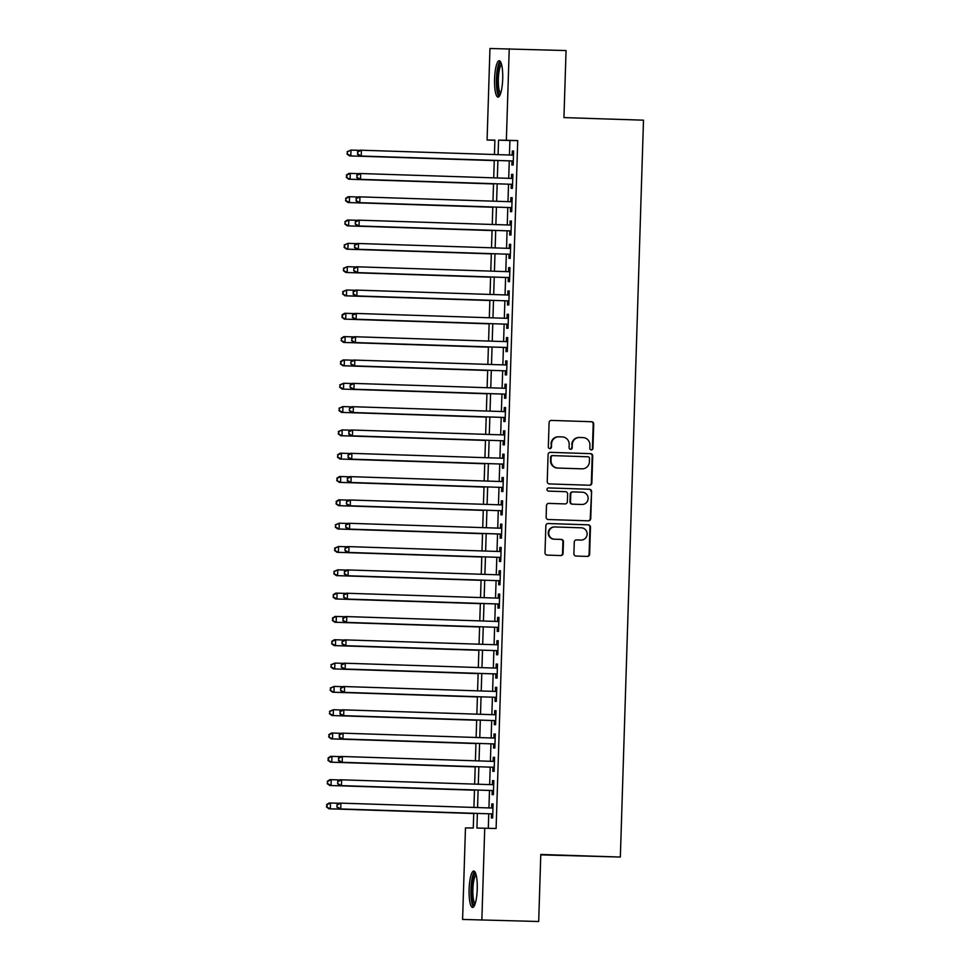 <?xml version="1.0" encoding="UTF-8"?>
<svg xmlns="http://www.w3.org/2000/svg" width="970" height="970" viewBox="0 0 970 970"><rect width="100%" height="100%" fill="white"/><g stroke="black" fill="none" stroke-linecap="round" stroke-linejoin="round"><path stroke-width="1.45" d="M591.336 449.947A1.601 1.564 90.6 0 0 592.949 448.395L593.713 424.084A2.292 2.231 90.6 0 0 591.554 421.72L551.396 420.41A2.292 2.231 90.6 0 0 549.093 422.629L548.329 446.952A1.601 1.564 90.6 0 0 549.869 448.601A1.601 1.564 90.6 0 0 551.457 447.049L551.554 443.896A7.323 7.142 90.6 0 1 558.926 436.815L562.273 436.924A7.323 7.142 90.6 0 1 569.184 444.478L569.075 447.619A1.601 1.564 90.6 0 0 570.627 449.28A1.601 1.564 90.6 0 0 572.203 447.728L572.3 444.575A7.323 7.142 90.6 0 1 579.672 437.482L583.018 437.591A7.323 7.142 90.6 0 1 589.93 445.145L589.833 448.298A1.601 1.564 90.6 0 0 591.336 449.947M591.118 449.922A1.601 1.564 90.6 0 0 592.428 448.395L593.191 424.072A2.292 2.231 90.6 0 0 591.033 421.707L551.178 420.422M549.614 448.576A1.601 1.564 90.6 0 0 550.936 447.049L551.554 443.896M570.36 449.255A1.601 1.564 90.6 0 0 571.682 447.716L572.3 444.575M469.116 889.187A18.2 4.062 91.9 0 1 473.772 871.048A18.2 4.062 91.9 0 1 477.24 889.284A18.2 4.062 91.9 0 1 472.584 907.423A18.2 4.062 91.9 0 1 469.116 889.187M494.579 78.873A18.2 4.062 91.9 0 1 499.235 60.734A18.2 4.062 91.9 0 1 502.702 78.97A18.2 4.062 91.9 0 1 498.059 97.109A18.2 4.062 91.9 0 1 494.579 78.873M573.9 553.688A2.292 2.231 90.6 0 0 576.059 556.053L587.323 556.416A2.292 2.231 90.6 0 0 589.627 554.197L590.475 527.195A2.292 2.231 90.6 0 0 588.317 524.831L548.159 523.521A2.292 2.231 90.6 0 0 545.855 525.74L545.007 552.755A2.292 2.231 90.6 0 0 547.165 555.107L560.769 555.555A2.292 2.231 90.6 0 0 563.073 553.337L563.437 541.781A2.292 2.231 90.6 0 0 561.278 539.417L554.537 539.199A6.123 5.965 90.6 0 1 548.753 532.942A6.123 5.965 90.6 0 1 554.913 526.952L581.357 527.813A6.123 5.965 90.6 0 1 587.129 534.07A6.123 5.965 90.6 0 1 580.969 540.06L576.568 539.914A2.292 2.231 90.6 0 0 574.264 542.133L573.9 553.688M494.894 140.274L487.086 140.019L489.959 48.5L566.056 50.561L563.946 117.6L643.498 120.183L620.351 857.043L540.787 854.461L538.689 921.5L462.593 919.439L465.467 827.919L473.275 828.004L473.748 813.296M509.238 48.706L506.352 140.238L498.544 140.153L498.083 154.642M477.385 813.406L476.925 828.04L496.106 828.501L517.725 140.601L506.352 140.238M484.733 828.125L481.86 919.657M589.566 485.23A2.292 2.231 90.6 0 0 591.87 483.011L592.718 456.009A2.292 2.231 90.6 0 0 590.548 453.645L550.39 452.347A2.292 2.231 90.6 0 0 550.354 452.335A2.292 2.231 90.6 0 0 548.086 454.554L547.238 481.569A2.292 2.231 90.6 0 0 549.396 483.933L589.566 485.23M588.147 520.817A2.292 2.231 90.6 0 0 590.221 518.598L591.591 491.596L590.742 518.611A2.292 2.231 90.6 0 1 588.438 520.829L548.28 519.52A2.292 2.231 90.6 0 1 546.122 517.155L546.486 505.6A2.292 2.231 90.6 0 1 548.741 503.382L548.79 503.382A2.292 2.231 90.6 0 0 548.741 503.382M548.79 503.382L565.073 503.915A2.292 2.231 90.6 0 0 567.377 501.696L567.62 494.033A2.292 2.231 90.6 0 0 565.462 491.669L548.511 491.111A1.601 1.564 90.6 0 1 546.995 489.474A1.601 1.564 90.6 0 1 548.571 487.91A1.601 1.564 90.6 0 0 548.571 487.91L589.433 489.244A2.292 2.231 90.6 0 1 591.591 491.596M512.002 160.959L511.869 165.033L513.178 165.046L513.615 151.053L512.318 151.041L512.184 155.091M511.275 184.276L511.141 188.35L512.439 188.362L512.887 174.382L511.578 174.357L511.457 178.419M510.535 207.592L510.414 211.666L511.711 211.69L512.148 197.698L510.85 197.686L510.717 201.736M509.808 230.908L509.674 234.995L510.972 235.007L511.42 221.014L510.111 221.002L509.99 225.052M509.068 254.225L508.947 258.311L510.244 258.323L510.681 244.331L509.383 244.319L509.25 248.368M508.341 277.541L508.207 281.627L509.517 281.639L509.953 267.647L508.644 267.635L508.522 271.685M507.601 300.87L507.48 304.944L508.777 304.956L509.214 290.964L507.916 290.952L507.795 295.001M506.873 324.186L506.74 328.26L508.05 328.272L508.486 314.292L507.189 314.268L507.055 318.33M506.134 347.502L506.013 351.576L507.31 351.601L507.759 337.608L506.449 337.596L506.328 341.646M505.406 370.819L505.273 374.905L506.582 374.917L507.019 360.925L505.722 360.913L505.588 364.962M504.679 394.135L504.545 398.221L505.843 398.233L506.291 384.241L504.982 384.229L504.861 388.279M503.939 417.452L503.818 421.538L505.115 421.55L505.552 407.558L504.254 407.545L504.121 411.595M503.212 440.78L503.078 444.854L504.388 444.866L504.824 430.874L503.515 430.862L503.394 434.912M502.472 464.096L502.351 468.17L503.648 468.183L504.085 454.202L502.787 454.178L502.654 458.24M501.745 487.413L501.611 491.487L502.921 491.511L503.357 477.519L502.06 477.495L501.926 481.556M501.005 510.729L500.884 514.815L502.181 514.827L502.618 500.835L501.32 500.823L501.199 504.873M500.277 534.046L500.144 538.132L501.454 538.144L501.89 524.152L500.593 524.139L500.459 528.189M499.55 557.362L499.417 561.448L500.714 561.46L501.163 547.468L499.853 547.456L499.732 551.506M498.81 580.678L498.689 584.764L499.986 584.777L500.423 570.784L499.126 570.772L498.992 574.822M498.083 604.007L497.949 608.081L499.247 608.093L499.695 594.113L498.386 594.089L498.265 598.15M497.343 627.323L497.222 631.397L498.519 631.421L498.956 617.429L497.658 617.405L497.525 621.467M496.616 650.64L496.482 654.726L497.792 654.738L498.228 640.746L496.919 640.734L496.798 644.783M495.876 673.956L495.755 678.042L497.052 678.054L497.489 664.062L496.191 664.05L496.07 668.1M495.149 697.272L495.015 701.359L496.325 701.371L496.761 687.378L495.464 687.366L495.33 691.416M494.409 720.589L494.288 724.675L495.585 724.687L496.034 710.695L494.724 710.683L494.603 714.732M493.681 743.917L493.548 747.991L494.858 748.003L495.294 734.011L493.997 733.999L493.863 738.061M492.954 767.234L492.821 771.308L494.118 771.332L494.567 757.34L493.257 757.315L493.136 761.377M492.214 790.55L492.093 794.636L493.39 794.648L493.827 780.656L492.53 780.644L492.396 784.694M517.725 140.601L509.905 140.517L509.456 155.006M509.274 160.862L508.716 178.322M508.535 184.179L507.989 201.639M507.807 207.507L507.249 224.967M507.067 230.824L506.522 248.284M506.34 254.14L505.794 271.6M505.6 277.456L505.055 294.916M504.873 300.773L504.327 318.233M504.145 324.089L503.588 341.549M503.406 347.418L502.86 364.878M502.678 370.734L502.12 388.194M501.939 394.05L501.393 411.51M501.211 417.367L500.666 434.827M500.471 440.683L499.926 458.143M499.744 463.999L499.198 481.459M499.004 487.328L498.459 504.788M498.277 510.644L497.731 528.104M497.549 533.961L496.992 551.421M496.81 557.277L496.264 574.737M496.082 580.593L495.524 598.053M495.343 603.91L494.797 621.37M494.615 627.238L494.07 644.698M493.875 650.555L493.33 668.015M493.148 673.871L492.602 691.331M492.42 697.188L491.863 714.647M491.681 720.504L491.135 737.964M490.953 743.82L490.396 761.28M490.214 767.137L489.668 784.609M489.486 790.465L488.941 807.925M488.747 813.781L488.298 828.247M491.487 813.866L491.353 817.952L492.663 817.965L493.099 803.972L491.79 803.96L491.669 808.01M540.775 854.873L620.351 857.043M538.689 921.5L462.593 919.439M494.445 154.521L494.894 140.117L487.086 140.019M473.93 807.44L474.475 789.968M474.657 784.112L475.203 766.652M475.397 760.795L475.943 743.335M476.124 737.479L476.67 720.019M476.864 714.162L477.41 696.702M477.592 690.846L478.137 673.386M478.319 667.53L478.877 650.058M479.059 644.201L479.604 626.741M479.786 620.885L480.344 603.425M480.526 597.568L481.071 580.108M481.253 574.252L481.799 556.792M481.993 550.936L482.539 533.476M482.72 527.619L483.266 510.147M483.448 504.291L484.006 486.831M484.188 480.974L484.733 463.514M484.915 457.658L485.473 440.198M485.655 434.342L486.2 416.882M486.382 411.025L486.928 393.565M487.122 387.709L487.667 370.237M487.849 364.38L488.395 346.921M488.589 341.064L489.135 323.604M489.316 317.748L489.862 300.288M490.044 294.431L490.602 276.971M490.784 271.115L491.329 253.655M491.511 247.799L492.069 230.326M492.251 224.47L492.796 207.01M492.978 201.154L493.524 183.694M493.718 177.837L494.263 160.377M497.901 160.499L497.355 177.959M497.173 183.815L496.628 201.275M496.434 207.131L495.888 224.591M495.706 230.448L495.161 247.908M494.979 253.764L494.421 271.224M494.239 277.093L493.694 294.553M493.512 300.409L492.954 317.869M492.772 323.725L492.226 341.185M492.045 347.042L491.499 364.502M491.305 370.358L490.759 387.818M490.577 393.674L490.032 411.134M489.838 417.003L489.292 434.463M489.11 440.319L488.565 457.779M488.383 463.636L487.825 481.096M487.643 486.952L487.098 504.412M486.916 510.268L486.358 527.728M486.176 533.585L485.63 551.045M485.449 556.913L484.903 574.373M484.709 580.23L484.163 597.69M483.981 603.546L483.436 621.006M483.254 626.862L482.696 644.322M482.514 650.179L481.969 667.639M481.787 673.495L481.229 690.955M481.047 696.824L480.502 714.284M480.32 720.14L479.774 737.6M479.58 743.456L479.034 760.916M478.853 766.773L478.307 784.233M478.113 790.089L477.567 807.549M509.905 140.517L498.544 140.153M512.318 151.041L513.615 151.09M511.578 174.357L512.887 174.406M510.85 197.686L512.148 197.722M510.111 221.002L511.42 221.039M509.383 244.319L510.681 244.355M508.644 267.635L509.953 267.671M507.916 290.952L509.214 291M507.189 314.268L508.486 314.316M506.449 337.596L507.746 337.633M505.722 360.913L507.019 360.949M504.982 384.229L506.291 384.265M504.254 407.545L505.552 407.582M503.515 430.862L504.824 430.91M502.787 454.178L504.085 454.227M502.06 477.495L503.357 477.543M501.32 500.823L502.618 500.859M500.593 524.139L501.89 524.176M499.853 547.456L501.163 547.492M499.126 570.772L500.423 570.821M498.386 594.089L499.695 594.137M497.658 617.405L498.956 617.453M496.919 640.734L498.228 640.77M496.191 664.05L497.489 664.086M495.464 687.366L496.761 687.403M494.724 710.683L496.022 710.731M493.997 733.999L495.294 734.047M493.257 757.315L494.567 757.364M492.53 780.644L493.827 780.68M491.79 803.96L493.099 803.997M579.151 437.482A7.323 7.142 90.6 0 0 571.779 444.575M558.405 436.803A7.323 7.142 90.6 0 0 551.033 443.896M589.263 485.218A2.292 2.231 90.6 0 0 591.348 483.011L592.197 455.997A2.292 2.231 90.6 0 0 590.027 453.645L550.172 452.347M589.505 458.422A1.601 1.564 90.6 0 0 588.002 456.773L552.742 455.621A1.601 1.564 90.6 0 0 551.142 457.173L551.033 460.495A7.323 7.142 90.6 0 0 557.944 468.049L582.036 468.837A7.323 7.142 90.6 0 0 589.408 461.744L589.505 458.422M552.682 455.621L552.233 455.621A1.601 1.564 90.6 0 0 550.62 457.173L551.142 457.173M581.818 468.837A7.323 7.142 90.6 0 1 581.515 468.825L557.423 468.049A7.323 7.142 90.6 0 1 550.511 460.495L550.62 457.173M548.571 503.382L564.552 503.903A2.292 2.231 90.6 0 0 564.649 503.903M548.426 487.922L589.433 489.244M581.976 504.461A6.123 5.965 90.6 0 0 588.135 498.471A6.123 5.965 90.6 0 0 582.364 492.214L573.052 491.911A2.292 2.231 90.6 0 0 570.748 494.13L570.505 501.793A2.292 2.231 90.6 0 0 572.664 504.157L581.454 504.461A6.123 5.965 90.6 0 0 581.709 504.461M572.955 491.911L572.53 491.911A2.292 2.231 90.6 0 0 570.227 494.13L570.748 494.13M581.454 504.461L572.142 504.157A2.292 2.231 90.6 0 1 569.984 501.793L570.227 494.13M591.069 491.596A2.292 2.231 90.6 0 0 588.911 489.232M580.703 540.06A6.123 5.965 90.6 0 1 580.448 540.047L576.338 539.914M554.391 526.952A6.123 5.965 90.6 0 0 548.232 532.942A6.123 5.965 90.6 0 0 554.015 539.187L554.537 539.199M560.478 555.543A2.292 2.231 90.6 0 0 562.551 553.337L562.915 541.769A2.292 2.231 90.6 0 0 560.757 539.417L554.015 539.187M587.02 556.404A2.292 2.231 90.6 0 0 589.105 554.197L589.954 527.183A2.292 2.231 90.6 0 0 587.796 524.831L547.941 523.533M349.527 155.903L494.251 160.596L349.527 155.903L347.017 154.06L347.612 151.732L347.017 154.06M359.834 150.374L351.007 150.083L350.825 155.915L347.539 154.06M347.09 151.72L351.007 150.083L347.612 151.732M357.506 151.841L357.954 154.181L357.506 151.841L360.125 150.18L513.482 155.139M358.027 151.841L361.422 150.192L361.24 156.024L359.943 156.012L513.3 160.996M513.3 160.971L361.24 156.024L357.954 154.181M357.433 154.169L359.943 156.012M500.18 94.696A15.75 3.516 91.9 0 1 496.943 78.946A15.75 3.516 91.9 0 1 501.199 63.28M501.587 64.59A14.586 3.249 -88.1 0 0 498.35 78.982A14.586 3.249 -88.1 0 0 500.653 93.411M500.18 61.292A18.078 4.038 -88.1 0 0 496.422 78.934A18.078 4.038 -88.1 0 0 499.041 96.612M474.718 905.01A15.75 3.516 91.9 0 1 471.493 893.782A15.75 3.516 91.9 0 1 473.663 875.643A15.75 3.516 91.9 0 1 475.736 873.594M476.124 874.904A14.586 3.249 -88.1 0 0 474.9 876.686A14.586 3.249 -88.1 0 0 472.851 891.988A14.586 3.249 -88.1 0 0 475.191 903.725M474.718 871.606A18.078 4.038 -88.1 0 0 473.469 873.618A18.078 4.038 -88.1 0 0 470.923 892A18.078 4.038 -88.1 0 0 473.578 906.926M359.094 173.691L350.279 173.4L350.097 179.232L348.788 179.22L493.524 183.924M346.799 177.377L346.872 175.049L346.278 177.377L350.097 179.232L493.524 183.888M346.351 175.049L348.97 173.387L350.279 173.4L346.872 175.049M348.788 179.22L346.278 177.377M348.06 202.536L492.784 207.24L348.06 202.536L345.55 200.693L346.144 198.365L345.55 200.693M358.366 197.007L349.539 196.716L349.358 202.548L346.072 200.705M345.623 198.365L348.242 196.704L349.539 196.716L346.144 198.365M347.321 225.852L492.057 230.557L347.321 225.852L344.823 224.009L345.417 221.681L344.823 224.009M357.627 220.323L348.812 220.032L348.63 225.864L345.332 224.021M344.896 221.681L347.515 220.02L348.812 220.032L345.417 221.681M356.899 243.64L348.084 243.361L347.89 249.181L346.593 249.169L491.329 253.873M344.605 247.338L344.677 245.01L344.083 247.326L347.89 249.181L491.329 253.849M344.156 244.998L348.084 243.361L344.677 245.01M346.593 249.169L344.083 247.326M356.778 175.158L357.215 177.498L356.778 175.158L359.397 173.497L512.754 178.456M357.287 175.158L360.695 173.521L360.513 179.341L359.203 179.329L512.572 184.312L360.513 179.341L357.215 177.498M356.693 177.486L359.203 179.329M356.038 198.474L356.487 200.814L356.038 198.474L358.657 196.825L512.027 201.772M356.56 198.486L359.955 196.837L359.773 202.657L358.476 202.645L511.833 207.629M511.833 207.604L359.773 202.657L356.487 200.814M355.966 200.802L358.476 202.645M355.311 221.79L355.238 224.131L355.311 221.79L357.93 220.141L511.287 225.088M355.832 221.803L359.227 220.154L359.046 225.986L357.748 225.962L511.105 230.957M511.105 230.921L359.046 225.986L355.76 224.131M355.238 224.131L357.748 225.962M354.571 245.119L354.499 247.447L354.571 245.119L357.19 243.458L510.559 248.417M355.093 245.119L358.5 243.47L358.306 249.302L357.008 249.29L510.378 254.273L358.306 249.302L355.02 247.447M354.499 247.447L357.008 249.29M345.866 272.485L490.59 277.19L345.866 272.485L343.356 270.654L343.95 268.326L343.356 270.654M356.16 266.956L347.345 266.677L347.163 272.509L343.877 270.654M343.428 268.314L347.345 266.677L343.95 268.326M353.844 268.435L353.771 270.763L353.844 268.435L356.463 266.774L509.82 271.733M354.365 268.435L357.76 266.786L357.578 272.618L356.281 272.606L509.638 277.59M509.638 277.565L357.578 272.618L354.292 270.763M353.771 270.763L356.281 272.606M355.432 290.285L346.617 289.994L346.435 295.826L345.126 295.814L489.862 300.506M343.137 293.971L343.21 291.643L342.616 293.971L346.435 295.826L489.862 300.482M342.689 291.63L346.617 289.994L343.21 291.643M345.126 295.814L342.616 293.971M353.104 291.752L353.553 294.092L353.104 291.752L355.723 290.091L509.092 295.05M353.626 291.752L357.033 290.103L356.851 295.935L355.541 295.923L508.911 300.906L356.851 295.935L353.553 294.092M353.031 294.08L355.541 295.923M354.705 313.601L345.878 313.31L345.696 319.142L344.399 319.13L489.122 323.834M342.41 317.287L342.483 314.959L341.889 317.287L345.696 319.142L489.122 323.798M341.961 314.959L344.58 313.298L345.878 313.31L342.483 314.959M344.399 319.13L341.889 317.287M352.377 315.068L352.825 317.408L352.377 315.068L354.996 313.407L508.353 318.366M352.898 315.068L356.293 313.431L356.111 319.251L354.814 319.239L508.171 324.222L356.111 319.251L352.825 317.408M352.304 317.396L354.814 319.239M343.659 342.446L488.395 347.151L343.659 342.446L341.149 340.603L341.743 338.275L341.149 340.603M353.965 336.917L345.15 336.626L344.968 342.458L341.67 340.615M341.222 338.275L343.841 336.614L345.15 336.626L341.743 338.275M351.637 338.384L352.086 340.725L351.637 338.384L354.256 336.723L507.625 341.683M352.158 338.397L355.566 336.748L355.384 342.568L354.074 342.555L507.443 347.539M507.443 347.515L355.384 342.568L352.086 340.725M351.564 340.712L354.074 342.555M353.238 360.234L344.411 359.943L344.229 365.775L342.931 365.763L487.655 370.467M340.943 363.932L341.016 361.592L340.421 363.92L344.229 365.775L487.655 370.443M340.494 361.592L343.113 359.931L344.411 359.943L341.016 361.592M342.931 365.763L340.421 363.92M350.91 361.701L350.837 364.041L350.91 361.701L353.529 360.052L506.898 364.999M351.431 361.713L354.826 360.064L354.644 365.896L353.347 365.872L506.704 370.867L354.644 365.896L351.358 364.041M350.837 364.041L353.347 365.872M342.192 389.079L486.928 393.784L342.192 389.079L339.682 387.236L340.276 384.92L339.682 387.236M352.498 383.55L343.683 383.271L343.501 389.091L340.203 387.248M339.755 384.908L343.683 383.271L340.276 384.92M350.182 385.029L350.109 387.357L350.182 385.029L352.801 383.368L506.158 388.327M350.703 385.029L354.099 383.38L353.917 389.212L352.607 389.2L505.976 394.184M505.976 394.147L353.917 389.212L350.619 387.357M350.109 387.357L352.607 389.2M341.464 412.395L486.188 417.1L341.464 412.395L338.954 410.565L339.548 408.237L338.954 410.565M351.77 406.866L342.943 406.588L342.762 412.42L339.476 410.565M339.027 408.224L342.943 406.588L339.548 408.237M349.442 408.346L349.37 410.674L349.442 408.346L352.061 406.685L505.431 411.644M349.964 408.346L353.371 406.697L353.177 412.529L351.88 412.517L505.237 417.5M505.249 417.476L353.177 412.529L349.891 410.674M349.37 410.674L351.88 412.517M351.031 430.195L342.216 429.904L342.034 435.736L340.737 435.712L485.461 440.416M338.748 433.881L338.821 431.553L338.227 433.881L342.034 435.736L485.461 440.392M338.3 431.541L342.216 429.904L338.821 431.553M340.737 435.712L338.227 433.881M348.715 431.662L349.164 434.002L348.715 431.662L351.334 430.001L504.691 434.96M349.236 431.662L352.631 430.013L352.45 435.845L351.152 435.833L504.509 440.816L352.45 435.845L349.164 434.002M348.642 433.99L351.152 435.833M347.975 454.978L348.424 457.319L347.975 454.978L350.594 453.317L503.963 458.276M348.497 454.978L351.904 453.342L351.722 459.162L350.412 459.149L503.782 464.133M503.782 464.109L351.722 459.162L348.424 457.319M347.903 457.306L350.412 459.149M347.248 478.295L347.696 480.635L347.248 478.295L349.867 476.634L503.224 481.593M347.769 478.307L351.164 476.658L350.982 482.478L349.685 482.466L503.042 487.449L350.982 482.478L347.696 480.635M347.175 480.623L349.685 482.466M339.997 459.04L484.733 463.745L339.997 459.04L337.487 457.197L338.081 454.869L337.487 457.197M350.303 453.511L341.488 453.22L341.294 459.053L338.009 457.197M337.56 454.869L340.179 453.208L341.488 453.22L338.081 454.869M349.576 476.828L340.749 476.537L340.567 482.369L339.27 482.357L483.994 487.061M337.281 480.514L337.354 478.186L336.76 480.514L340.567 482.369L483.994 487.025M336.832 478.186L339.451 476.525L340.749 476.537L337.354 478.186M339.27 482.357L336.76 480.514M348.836 500.144L340.021 499.853L339.839 505.685L338.53 505.673L483.266 510.378M336.541 503.842L336.614 501.502L336.02 503.83L339.839 505.685L483.266 510.353M336.093 501.502L338.712 499.841L340.021 499.853L336.614 501.502M338.53 505.673L336.02 503.83M346.508 501.611L346.435 503.951L346.508 501.611L349.127 499.962L502.496 504.909M347.03 501.623L350.437 499.974L350.255 505.806L348.945 505.782L502.314 510.766L350.255 505.806L346.957 503.951M346.435 503.951L348.945 505.782M337.803 528.989L482.526 533.694L337.803 528.989L335.293 527.146L335.887 524.831L335.293 527.146M348.109 523.461L339.282 523.182L339.1 529.002L335.814 527.159M335.365 524.818L339.282 523.182L335.887 524.831M345.781 524.928L345.708 527.268L345.781 524.928L348.4 523.279L501.757 528.238M346.302 524.94L349.697 523.291L349.515 529.123L348.218 529.111L501.575 534.094M501.575 534.058L349.515 529.123L346.229 527.268M345.708 527.268L348.218 529.111M347.369 546.777L338.554 546.498L338.372 552.33L337.063 552.306L481.799 557.01M335.074 550.475L335.147 548.147L334.553 550.475L338.372 552.33L481.799 556.986M334.626 548.135L338.554 546.498L335.147 548.147M337.063 552.306L334.553 550.475M345.053 548.256L344.968 550.584L345.053 548.256L347.672 546.595L501.029 551.554M345.562 548.256L348.97 546.607L348.788 552.439L347.478 552.427L500.847 557.41L348.788 552.439L345.49 550.584M344.968 550.584L347.478 552.427M336.335 575.622L481.059 580.327L336.335 575.622L333.825 573.791L334.42 571.463L333.825 573.791M346.642 570.105L337.815 569.814L337.633 575.646L334.347 573.791M333.898 571.451L337.815 569.814L334.42 571.463M344.314 571.572L344.762 573.913L344.314 571.572L346.933 569.911L500.302 574.87M344.835 571.572L348.23 569.923L348.048 575.756L346.751 575.743L500.108 580.727L348.048 575.756L344.762 573.913M344.241 573.9L346.751 575.743M335.596 598.951L480.332 603.655L335.596 598.951L333.098 597.108L333.692 594.78L333.098 597.108M345.902 593.422L337.087 593.131L336.905 598.963L333.607 597.108M333.171 594.78L335.79 593.119L337.087 593.131L333.692 594.78M343.586 594.889L344.035 597.229L343.586 594.889L346.205 593.228L499.562 598.187M344.108 594.889L347.502 593.24L347.321 599.072L346.023 599.06L499.38 604.043M499.38 604.019L347.321 599.072L344.035 597.229M343.513 597.217L346.023 599.06M345.174 616.738L336.36 616.447L336.166 622.279L334.868 622.267L479.592 626.972M332.88 620.424L332.952 618.096L332.358 620.424L336.166 622.279L479.604 626.935M332.431 618.096L335.05 616.435L336.36 616.447L332.952 618.096M334.868 622.267L332.358 620.424M342.846 618.205L343.295 620.545L342.846 618.205L345.466 616.544L498.835 621.503M343.368 618.217L346.775 616.568L346.581 622.388L345.284 622.376L498.653 627.36L346.581 622.388L343.295 620.545M342.774 620.533L345.284 622.376M334.141 645.584L478.865 650.288L334.141 645.584L331.631 643.74L332.225 641.412L331.631 643.74M344.435 640.054L335.62 639.763L335.438 645.596L332.152 643.753M331.704 641.412L334.323 639.751L335.62 639.763L332.225 641.412M342.119 641.522L342.046 643.862L342.119 641.522L344.738 639.873L498.095 644.82M342.64 641.534L346.035 639.885L345.853 645.717L344.556 645.693L497.913 650.676M497.913 650.652L345.853 645.717L342.568 643.862M342.046 643.862L344.556 645.693M333.401 668.9L478.137 673.604L333.401 668.9L330.891 667.057L331.485 664.741L330.891 667.057M343.707 663.371L334.892 663.092L334.711 668.912L331.413 667.069M330.964 664.729L334.892 663.092L331.485 664.741M341.379 664.838L341.307 667.178L341.379 664.838L343.998 663.189L497.367 668.148M341.901 664.85L345.308 663.201L345.126 669.033L343.816 669.021L497.186 674.004M497.186 673.968L345.126 669.033L341.828 667.178M341.307 667.178L343.816 669.021M342.98 686.687L334.153 686.408L333.971 692.228L332.674 692.216L477.398 696.921M330.685 690.385L330.758 688.057L330.164 690.385L333.971 692.228L477.398 696.896M330.236 688.045L334.153 686.408L330.758 688.057M332.674 692.216L330.164 690.385M331.934 715.533L476.67 720.237L331.934 715.533L329.424 713.702L330.018 711.374L329.424 713.702M342.24 710.016L333.425 709.725L333.243 715.557L329.945 713.702M329.497 711.362L333.425 709.725L330.018 711.374M341.513 733.332L332.686 733.041L332.504 738.873L331.207 738.861L475.93 743.566M329.218 737.018L329.291 734.69L328.697 737.018L332.504 738.873L475.93 743.529M328.769 734.69L331.388 733.029L332.686 733.041L329.291 734.69M331.207 738.861L328.697 737.018M340.652 688.166L340.579 690.495L340.652 688.166L343.271 686.505L496.628 691.464M341.173 688.166L344.568 686.518L344.386 692.35L343.089 692.337L496.446 697.321L344.386 692.35L341.1 690.495M340.579 690.495L343.089 692.337M339.912 711.483L340.361 713.823L339.912 711.483L342.531 709.822L495.9 714.781M340.434 711.483L343.841 709.834L343.659 715.666L342.349 715.654L495.718 720.637M495.718 720.613L343.659 715.666L340.361 713.823M339.839 713.811L342.349 715.654M339.185 734.799L339.633 737.139L339.185 734.799L341.804 733.138L495.173 738.097M339.706 734.799L343.101 733.15L342.919 738.982L341.622 738.97L494.979 743.954L342.919 738.982L339.633 737.139M339.112 737.127L341.622 738.97M340.773 756.648L331.958 756.357L331.776 762.19L330.467 762.178L475.203 766.882M328.478 760.335L328.551 758.006L327.957 760.335L331.776 762.19L475.203 766.846M328.03 758.006L330.661 756.345L331.958 756.357L328.551 758.006M330.467 762.178L327.957 760.335M338.457 758.116L338.894 760.456L338.457 758.116L341.076 756.454L494.433 761.414M338.979 758.128L342.374 756.479L342.192 762.299L340.882 762.287L494.251 767.27L342.192 762.299L338.894 760.456M338.384 760.444L340.882 762.287M329.739 785.494L474.463 790.198L329.739 785.494L327.229 783.651L327.824 781.323L327.229 783.651M340.046 779.965L331.219 779.674L331.037 785.506L327.751 783.663M327.302 781.323L329.921 779.662L331.219 779.674L327.824 781.323M337.718 781.432L337.645 783.772L337.718 781.432L340.337 779.783L493.706 784.73M338.239 781.444L341.646 779.795L341.452 785.627L340.155 785.603L493.512 790.586M493.524 790.562L341.452 785.627L338.166 783.772M337.645 783.772L340.155 785.603M339.306 803.281L330.491 803.002L330.309 808.822L329.012 808.81L473.736 813.515M327.023 806.979L327.096 804.639L326.502 806.967L330.309 808.822L473.736 813.49M326.575 804.639L329.194 802.978L330.491 803.002L327.096 804.639M329.012 808.81L326.502 806.967M336.99 804.748L336.917 807.088L336.99 804.748L339.609 803.099L492.966 808.058M337.512 804.76L340.906 803.111L340.725 808.944L339.427 808.931L492.784 813.915L340.725 808.944L337.439 807.088M336.917 807.088L339.427 808.931"/></g></svg>
